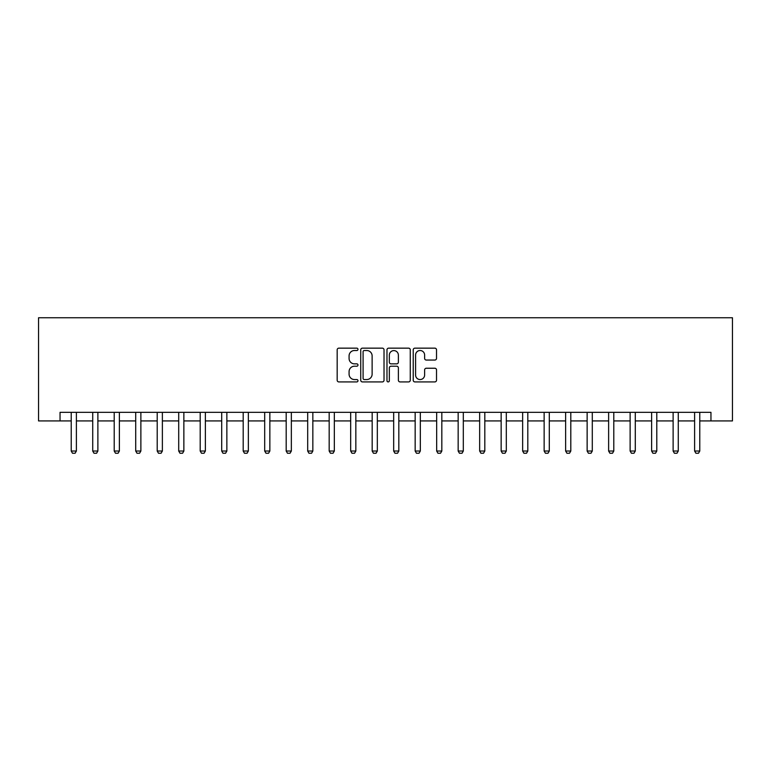 <?xml version="1.0" encoding="UTF-8"?>
<svg xmlns="http://www.w3.org/2000/svg" width="771" height="771" viewBox="0 0 771 771"><rect width="100%" height="100%" fill="white"/><g stroke="black" fill="none" stroke-linecap="round" stroke-linejoin="round"><path stroke-width="1.16" d="M357.985 349.34A1.185 1.185 0 0 0 356.8 348.155L338.864 348.155A1.687 1.687 0 0 0 337.178 349.841L337.178 380.228A1.687 1.687 0 0 0 338.864 381.915L356.8 381.915A1.185 1.185 0 0 0 357.985 380.729A1.185 1.185 0 0 0 356.8 379.554L354.487 379.554A5.397 5.397 0 0 1 349.08 374.147L349.08 371.622A5.397 5.397 0 0 1 354.487 366.215L356.8 366.215A1.185 1.185 0 0 0 357.985 365.04A1.185 1.185 0 0 0 356.8 363.854L354.487 363.854A5.397 5.397 0 0 1 349.08 358.448L349.08 355.923A5.397 5.397 0 0 1 354.487 350.516L356.8 350.516A1.185 1.185 0 0 0 357.985 349.34M434.834 360.057A1.687 1.687 0 0 0 436.521 358.37L436.521 349.841A1.687 1.687 0 0 0 434.834 348.155L414.914 348.155A1.687 1.687 0 0 0 413.227 349.841L413.227 380.228A1.687 1.687 0 0 0 414.914 381.915L434.834 381.915A1.687 1.687 0 0 0 436.521 380.228L436.521 369.935A1.687 1.687 0 0 0 434.834 368.239L426.305 368.239A1.687 1.687 0 0 0 424.619 369.935L424.619 375.034A4.52 4.52 0 0 1 420.108 379.554A4.52 4.52 0 0 1 415.588 375.034L415.588 355.036A4.52 4.52 0 0 1 420.108 350.516A4.52 4.52 0 0 1 424.619 355.036L424.619 358.37A1.687 1.687 0 0 0 426.305 360.057L434.834 360.057M60.042 420.927L60.042 412.331L710.958 412.331L710.958 420.927L732.45 420.927L732.45 317.748L38.55 317.748L38.55 420.927L71.221 420.927M384.025 349.841A1.687 1.687 0 0 0 382.339 348.155L362.418 348.155A1.687 1.687 0 0 0 360.732 349.841L360.732 380.228A1.687 1.687 0 0 0 362.418 381.915L382.339 381.915A1.687 1.687 0 0 0 384.025 380.228L384.025 349.841M388.661 348.155L408.582 348.155A1.687 1.687 0 0 1 410.268 349.841L410.268 380.228A1.687 1.687 0 0 1 408.582 381.915L400.062 381.915A1.687 1.687 0 0 1 398.376 380.228L398.376 367.902A1.687 1.687 0 0 0 396.68 366.215L391.032 366.215A1.687 1.687 0 0 0 389.336 367.902L389.336 380.729A1.185 1.185 0 0 1 388.16 381.915A1.185 1.185 0 0 1 386.975 380.729L386.975 349.841A1.687 1.687 0 0 1 388.661 348.155M76.387 420.927L92.722 420.927M97.878 420.927L114.214 420.927M119.38 420.927L135.715 420.927M140.871 420.927L157.207 420.927M162.373 420.927L178.708 420.927M183.864 420.927L200.2 420.927M205.365 420.927L221.701 420.927M226.857 420.927L243.193 420.927M248.358 420.927L264.694 420.927M269.85 420.927L286.186 420.927M291.342 420.927L307.687 420.927M312.843 420.927L329.178 420.927M334.335 420.927L350.68 420.927M355.836 420.927L372.171 420.927M377.327 420.927L393.673 420.927M398.829 420.927L415.164 420.927M420.32 420.927L436.665 420.927M441.822 420.927L458.157 420.927M463.313 420.927L479.658 420.927M484.814 420.927L501.15 420.927M506.306 420.927L522.642 420.927M527.807 420.927L544.143 420.927M549.299 420.927L565.635 420.927M570.8 420.927L587.136 420.927M592.292 420.927L608.627 420.927M613.793 420.927L630.129 420.927M635.285 420.927L651.62 420.927M656.786 420.927L673.122 420.927M678.278 420.927L694.613 420.927M699.779 420.927L710.958 420.927M364.269 350.516A1.185 1.185 0 0 0 363.093 351.701L363.093 378.368A1.185 1.185 0 0 0 364.269 379.554L366.717 379.554A5.397 5.397 0 0 0 372.123 374.147L372.123 355.923A5.397 5.397 0 0 0 366.717 350.516L364.269 350.516M398.376 355.123A4.52 4.52 0 0 0 393.856 350.603A4.52 4.52 0 0 0 389.336 355.123L389.336 362.168A1.687 1.687 0 0 0 391.032 363.854L396.68 363.854A1.687 1.687 0 0 0 398.376 362.168L398.376 355.123M76.57 412.331L76.464 412.668A1.715 1.715 89.9 0 0 76.387 413.189L76.387 451.025L75.095 453.252L72.513 453.252L71.221 451.025L71.221 413.189A1.715 1.715 89.9 0 0 71.144 412.668L71.038 412.331M71.221 451.025L76.387 451.025M98.071 412.331L97.965 412.668A1.715 1.715 89.9 0 0 97.878 413.189L97.878 451.025L96.587 453.252L94.014 453.252L92.722 451.025L92.722 413.189A1.715 1.715 89.9 0 0 92.636 412.668L92.53 412.331M92.722 451.025L97.878 451.025M119.563 412.331L119.457 412.668A1.715 1.715 89.9 0 0 119.38 413.189L119.38 451.025L118.088 453.252L115.505 453.252L114.214 451.025L114.214 413.189A1.715 1.715 89.9 0 0 114.137 412.668L114.031 412.331M114.214 451.025L119.38 451.025M141.064 412.331L140.948 412.668A1.715 1.715 89.9 0 0 140.871 413.189L140.871 451.025L139.58 453.252L137.007 453.252L135.715 451.025L135.715 413.189A1.715 1.715 89.9 0 0 135.629 412.668L135.523 412.331M135.715 451.025L140.871 451.025M162.556 412.331L162.45 412.668A1.715 1.715 89.9 0 0 162.373 413.189L162.373 451.025L161.081 453.252L158.498 453.252L157.207 451.025L157.207 413.189A1.715 1.715 89.9 0 0 157.13 412.668L157.024 412.331M157.207 451.025L162.373 451.025M184.057 412.331L183.941 412.668A1.715 1.715 89.9 0 0 183.864 413.189L183.864 451.025L182.573 453.252L180 453.252L178.708 451.025L178.708 413.189A1.715 1.715 89.9 0 0 178.621 412.668L178.515 412.331M178.708 451.025L183.864 451.025M205.549 412.331L205.443 412.668A1.715 1.715 89.9 0 0 205.365 413.189L205.365 451.025L204.074 453.252L201.491 453.252L200.2 451.025L200.2 413.189A1.715 1.715 89.9 0 0 200.123 412.668L200.017 412.331M200.2 451.025L205.365 451.025M227.05 412.331L226.934 412.668A1.715 1.715 89.9 0 0 226.857 413.189L226.857 451.025L225.566 453.252L222.992 453.252L221.701 451.025L221.701 413.189A1.715 1.715 89.9 0 0 221.614 412.668L221.508 412.331M221.701 451.025L226.857 451.025M248.541 412.331L248.435 412.668A1.715 1.715 89.9 0 0 248.358 413.189L248.358 451.025L247.067 453.252L244.484 453.252L243.193 451.025L243.193 413.189A1.715 1.715 89.9 0 0 243.116 412.668L243.01 412.331M243.193 451.025L248.358 451.025M270.043 412.331L269.927 412.668A1.715 1.715 89.9 0 0 269.85 413.189L269.85 451.025L268.559 453.252L265.985 453.252L264.694 451.025L264.694 413.189A1.715 1.715 89.9 0 0 264.607 412.668L264.501 412.331M264.694 451.025L269.85 451.025M291.534 412.331L291.428 412.668A1.715 1.715 89.9 0 0 291.342 413.189L291.342 451.025L290.06 453.252L287.477 453.252L286.186 451.025L286.186 413.189A1.715 1.715 89.9 0 0 286.108 412.668L286.002 412.331M286.186 451.025L291.342 451.025M313.036 412.331L312.92 412.668A1.715 1.715 89.9 0 0 312.843 413.189L312.843 451.025L311.551 453.252L308.969 453.252L307.687 451.025L307.687 413.189A1.715 1.715 89.9 0 0 307.6 412.668L307.494 412.331M307.687 451.025L312.843 451.025M334.527 412.331L334.421 412.668A1.715 1.715 89.9 0 0 334.335 413.189L334.335 451.025L333.053 453.252L330.47 453.252L329.178 451.025L329.178 413.189A1.715 1.715 89.9 0 0 329.101 412.668L328.995 412.331M329.178 451.025L334.335 451.025M356.019 412.331L355.913 412.668A1.715 1.715 89.9 0 0 355.836 413.189L355.836 451.025L354.544 453.252L351.962 453.252L350.68 451.025L350.68 413.189A1.715 1.715 89.9 0 0 350.593 412.668L350.487 412.331M350.68 451.025L355.836 451.025M377.52 412.331L377.414 412.668A1.715 1.715 89.9 0 0 377.327 413.189L377.327 451.025L376.046 453.252L373.463 453.252L372.171 451.025L372.171 413.189A1.715 1.715 89.9 0 0 372.094 412.668L371.988 412.331M372.171 451.025L377.327 451.025M399.012 412.331L398.906 412.668A1.715 1.715 89.9 0 0 398.829 413.189L398.829 451.025L397.537 453.252L394.954 453.252L393.673 451.025L393.673 413.189A1.715 1.715 89.9 0 0 393.586 412.668L393.48 412.331M393.673 451.025L398.829 451.025M420.513 412.331L420.407 412.668A1.715 1.715 89.9 0 0 420.32 413.189L420.32 451.025L419.038 453.252L416.456 453.252L415.164 451.025L415.164 413.189A1.715 1.715 89.9 0 0 415.087 412.668L414.981 412.331M415.164 451.025L420.32 451.025M442.005 412.331L441.899 412.668A1.715 1.715 89.9 0 0 441.822 413.189L441.822 451.025L440.53 453.252L437.947 453.252L436.665 451.025L436.665 413.189A1.715 1.715 89.9 0 0 436.579 412.668L436.473 412.331M436.665 451.025L441.822 451.025M463.506 412.331L463.4 412.668A1.715 1.715 89.9 0 0 463.313 413.189L463.313 451.025L462.031 453.252L459.449 453.252L458.157 451.025L458.157 413.189A1.715 1.715 89.9 0 0 458.08 412.668L457.964 412.331M458.157 451.025L463.313 451.025M484.998 412.331L484.892 412.668A1.715 1.715 89.9 0 0 484.814 413.189L484.814 451.025L483.523 453.252L480.94 453.252L479.658 451.025L479.658 413.189A1.715 1.715 89.9 0 0 479.572 412.668L479.466 412.331M479.658 451.025L484.814 451.025M506.499 412.331L506.393 412.668A1.715 1.715 89.9 0 0 506.306 413.189L506.306 451.025L505.015 453.252L502.441 453.252L501.15 451.025L501.15 413.189A1.715 1.715 89.9 0 0 501.073 412.668L500.957 412.331M501.15 451.025L506.306 451.025M527.99 412.331L527.884 412.668A1.715 1.715 89.9 0 0 527.807 413.189L527.807 451.025L526.516 453.252L523.933 453.252L522.642 451.025L522.642 413.189A1.715 1.715 89.9 0 0 522.565 412.668L522.459 412.331M522.642 451.025L527.807 451.025M549.492 412.331L549.386 412.668A1.715 1.715 89.9 0 0 549.299 413.189L549.299 451.025L548.008 453.252L545.434 453.252L544.143 451.025L544.143 413.189A1.715 1.715 89.9 0 0 544.066 412.668L543.95 412.331M544.143 451.025L549.299 451.025M570.983 412.331L570.877 412.668A1.715 1.715 89.9 0 0 570.8 413.189L570.8 451.025L569.509 453.252L566.926 453.252L565.635 451.025L565.635 413.189A1.715 1.715 89.9 0 0 565.557 412.668L565.451 412.331M565.635 451.025L570.8 451.025M592.485 412.331L592.379 412.668A1.715 1.715 89.9 0 0 592.292 413.189L592.292 451.025L591 453.252L588.427 453.252L587.136 451.025L587.136 413.189A1.715 1.715 89.9 0 0 587.059 412.668L586.943 412.331M587.136 451.025L592.292 451.025M613.976 412.331L613.87 412.668A1.715 1.715 89.9 0 0 613.793 413.189L613.793 451.025L612.502 453.252L609.919 453.252L608.627 451.025L608.627 413.189A1.715 1.715 89.9 0 0 608.55 412.668L608.444 412.331M608.627 451.025L613.793 451.025M635.477 412.331L635.371 412.668A1.715 1.715 89.9 0 0 635.285 413.189L635.285 451.025L633.993 453.252L631.42 453.252L630.129 451.025L630.129 413.189A1.715 1.715 89.9 0 0 630.052 412.668L629.936 412.331M630.129 451.025L635.285 451.025M656.969 412.331L656.863 412.668A1.715 1.715 89.9 0 0 656.786 413.189L656.786 451.025L655.495 453.252L652.912 453.252L651.62 451.025L651.62 413.189A1.715 1.715 89.9 0 0 651.543 412.668L651.437 412.331M651.62 451.025L656.786 451.025M678.47 412.331L678.364 412.668A1.715 1.715 89.9 0 0 678.278 413.189L678.278 451.025L676.986 453.252L674.413 453.252L673.122 451.025L673.122 413.189A1.715 1.715 89.9 0 0 673.035 412.668L672.929 412.331M673.122 451.025L678.278 451.025M699.962 412.331L699.856 412.668A1.715 1.715 89.9 0 0 699.779 413.189L699.779 451.025L698.487 453.252L695.905 453.252L694.613 451.025L694.613 413.189A1.715 1.715 89.9 0 0 694.536 412.668L694.43 412.331M694.613 451.025L699.779 451.025"/></g></svg>
